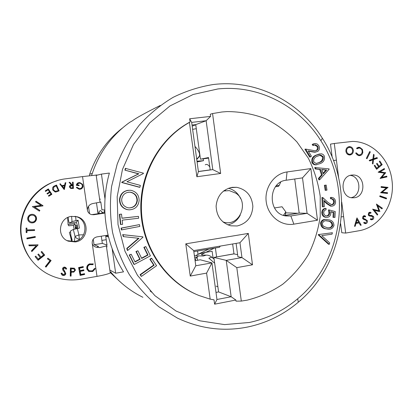 <?xml version="1.0" encoding="UTF-8"?>
<svg xmlns="http://www.w3.org/2000/svg" width="413" height="413" viewBox="0 0 413 413"><rect width="100%" height="100%" fill="white"/><g stroke="black" fill="none" stroke-linecap="round" stroke-linejoin="round"><path stroke-width="0.62" d="M249.323 322.481C267.407 318.604 283.524 310.7 297.675 298.764C342.563 261.713 352.759 189.784 320.88 140.756C299.379 106.12 258.936 84.619 217.863 88.955L193.134 94.494L169.98 105.945L149.713 122.852L133.538 144.411L122.454 169.49L117.168 196.696L118.02 224.465L124.948 251.192L137.503 275.357L154.88 295.641L176.015 311.015L199.675 320.782L224.543 324.608L249.323 322.481M215.369 84.293C258.11 79.874 300.081 102.3 322.367 138.257C355.397 189.154 344.855 263.69 298.294 302.218C283.617 314.629 266.881 322.868 248.089 326.931C224.032 331.835 200.486 328.893 177.445 318.103L159.046 306.9C147.689 297.68 137.761 286.87 129.269 274.475C121.763 261.336 116.187 247.289 112.543 232.328C110.101 217.083 109.781 201.776 111.598 186.408L117.199 164.131C122.826 149.883 130.234 136.827 139.413 124.963C149.465 113.978 160.703 104.768 173.14 97.323C186.051 91.005 199.448 86.735 213.314 84.515L215.369 84.293M232.023 187.352C222.54 189.546 217.238 195.788 216.113 206.072C216.588 216.407 221.492 222.989 230.815 225.808L237.227 225.968C246.969 223.448 252.183 216.908 252.854 206.335C251.868 195.798 246.463 189.453 236.644 187.301L232.023 187.352M247.211 300.137C259.989 296.926 271.847 291.614 282.776 284.196C292.956 275.739 301.531 265.802 308.501 254.393C314.407 242.359 318.32 229.664 320.235 216.314L320.209 196.221C318.247 182.876 314.293 170.208 308.341 158.21L296.952 141.958C287.768 132.372 277.288 124.623 265.507 118.712C253.195 114.019 240.402 111.644 227.129 111.577L221.879 111.995L212.556 113.565L220.661 173.46L196.872 176.749L189.428 122.434C159.165 139.238 139.408 175.644 141.545 212.581C143.678 249.524 167.363 282.843 199.071 295.538L210.176 299.157L206.598 273.112L190.238 276.075L185.778 243.846L248.301 233.417L252.503 264.8L236.799 267.645L241.316 301.082L247.211 300.137M189.428 122.434L190.088 121.959L189.65 118.768L210.568 116.414L210.274 114.231L212.556 113.565M287.04 171.947L310.834 168.576L317.494 220.227L293.865 224.151C281.103 226.401 268.006 215.984 266.225 201.823C264.253 187.693 274.155 173.641 287.04 171.947L286.168 180.244C267.789 181.916 267.51 213.851 285.848 215.947L290.84 215.968L307.096 213.33L299.172 213.072L284.005 215.519M210.568 116.414L206.139 120.735L191.673 122.393L198.4 171.576L212.778 169.619L206.139 120.735L195.736 124.618L200.46 159.186L208.519 157.549L210.212 169.97M189.65 118.768L191.673 122.393M235.88 300.029L231.161 296.746L226.226 260.371L213.877 257.407L218.591 291.924L231.161 296.746L216.959 299.497L214.605 304.185L235.88 300.029L236.029 301.149L241.316 301.082M236.799 267.645L226.226 260.371L241.961 257.583L239.963 242.73L193.697 250.608L195.788 265.76L211.952 262.895L216.959 299.497M214.605 304.185L214.011 299.838L210.176 299.157M195.091 260.691L200.269 259.787L211.952 262.895L206.598 273.112M190.088 121.959C159.733 138.092 139.449 173.847 140.864 210.615C142.273 247.387 165.159 281.062 196.454 294.433M141.086 276.189L140.079 274.666L153.708 265.074L149.883 259.266L151.339 258.249L151.757 258.388L156.579 265.729L141.478 276.374L141.086 276.189M133.884 264.31L129.223 254.971L131.195 254.253L135.051 261.981L140.121 259.281L139.733 259.137L135.934 251.502L137.906 250.784L141.705 258.435L148.024 255.064L147.617 254.929L143.843 247.315L145.83 246.587L150.409 255.838L134.261 264.465L133.884 264.31M134.912 261.708L139.733 259.137M141.566 258.156L147.617 254.929M127.705 250.464L127.132 248.533L138.949 238.311L123.585 236.644L123.012 234.708L142.852 236.85L142.965 237.238L127.705 250.464L127.343 250.345L126.77 248.419L138.515 238.265M123.585 236.644L123.234 236.561L122.661 234.625L142.852 236.85M121.422 229.927L121.086 228.1L139.47 224.605L139.8 226.422L121.422 229.927M138.443 216.36L138.644 218.234L122.181 220.15L122.625 224.3L120.839 224.512L120.493 224.455L119.398 214.295L121.53 214.12L121.974 218.26L138.443 216.36L121.969 218.183M129.032 209.85L127.328 209.603C122.418 208.1 119.925 204.755 119.847 199.556C120.694 193.511 124.112 190.408 130.1 190.243L131.257 190.383C136.435 191.782 139.062 195.189 139.135 200.61C138.288 206.521 134.922 209.597 129.032 209.85L126.967 209.587C122.072 208.09 119.584 204.75 119.502 199.567C120.131 194.198 123.069 191.095 128.309 190.269M139.506 187.296L121.742 182.515L121.845 182.123L138.484 173.868L124.896 170.135L125.351 168.359L143.461 173.166L143.357 173.568L126.936 181.772L140.368 185.401L139.899 187.254L139.506 187.296M315.517 150.812L316.358 150.394C317.561 149.279 317.767 147.937 316.972 146.383L314.541 144.953M313.632 145.371L312.961 144.266L315.341 143.502L317.292 144.075L318.764 145.608C319.93 147.859 319.616 149.78 317.829 151.375L315.248 152.098L308.201 150.89L311.428 156.217L310.426 156.935L305.677 149.093L315.253 150.812L317.132 150.27C318.34 149.15 318.547 147.808 317.752 146.248L315.48 144.813L312.863 145.505L312.192 144.4L314.241 143.652M315.8 152.098L314.474 152.216L308.387 151.194M310.426 156.935L309.662 157.043L304.923 149.217L305.677 149.093M316.683 164.751L315.372 164.839C313.839 164.741 312.693 163.951 311.944 162.474C311.263 158.974 312.574 156.553 315.868 155.216L319.579 153.915M319.662 179.794L318.882 179.846L318.418 178.473L321.536 174.947L319.683 169.433L315.202 168.943L314.721 167.513L329.073 168.891L329.176 169.201L319.662 179.794L319.203 178.416L322.326 174.88L320.467 169.356L315.976 168.865L315.491 167.43M324.381 185.318L326.177 185.086L326.988 190.119L325.981 190.316L325.186 190.341L324.381 185.318L326.177 185.086M331.417 204.791C332.842 204.389 333.565 203.372 333.585 201.73C333.394 199.98 332.496 198.989 330.89 198.761L330.472 198.725L330.421 197.419L331.882 197.435C334.086 197.853 335.32 199.288 335.573 201.745C335.511 204.301 334.344 205.767 332.067 206.144L331.35 206.118L327.504 203.655L324.04 200.419L324.298 206.748L322.316 206.799L321.933 197.507L322.723 197.497L328.046 202.473L331.742 204.817M331.262 206.139L330.545 206.108L326.704 203.655L324.071 201.193M334.958 217.429L333.797 217.372L334.029 212.535L330.725 211.683L330.88 213.294C330.534 215.968 329.135 217.326 326.678 217.367L326.182 217.315C323.787 216.737 322.589 215.096 322.579 212.385C322.821 210.067 323.983 208.741 326.074 208.4L326.007 209.799C324.639 210.078 323.88 210.991 323.725 212.53C323.818 214.414 324.706 215.545 326.394 215.927L326.797 215.968C328.578 215.911 329.559 214.894 329.744 212.922L329.223 209.969L335.242 211.554L334.958 217.429L332.992 217.336L333.219 212.509L330.761 211.879M326.678 217.367L325.387 217.279C323.002 216.706 321.799 215.065 321.789 212.365C322.032 210.052 323.193 208.725 325.279 208.384L326.074 208.4M326.002 215.937C327.777 215.88 328.758 214.868 328.944 212.896L328.423 209.954L329.223 209.969M328.051 229.107L326.1 228.864C322.61 228.534 320.756 226.582 320.534 223.01C321.453 220.284 323.281 219.122 326.007 219.52M318.315 234.574L332.408 232.736L332.026 234.156L321.753 235.637L329.682 242.901L329.3 244.326L328.5 244.228L318.237 234.863L318.315 234.574L332.408 232.736M232.643 243.98L233.985 253.897L213.877 257.407M237.62 254.645L233.985 253.897M200.46 159.186L208.601 158.122M150.131 290.989L151.71 292.234M142.913 297.288C130.735 291.33 120.131 283.039 111.097 272.415M106.229 239.716L101.897 240.407M91.624 175.458C98.738 153.146 111.474 135.418 129.842 122.269L132.377 120.849C135.954 118.072 145.262 112.94 160.301 105.444M233.975 253.825L218.952 256.519M112.145 248.647C115.134 256.845 118.923 264.578 123.518 271.852L115.676 273.215L112.145 248.647C106.389 232.648 104.009 216.071 105 198.927L101.438 174.1L96.193 175.401M101.438 174.1L109.378 173.052C107.013 181.503 105.552 190.125 105 198.927M107.246 246.788L106.435 246.494M100.385 199.154L99.616 199.18M100.818 202.148L101.913 209.778L104.814 209.954L103.715 212.922M115.676 273.215L109.822 270.035M108.567 237.016L105.723 236.221L106.993 245.033M108.268 235.818L105.723 236.221M215.994 292.419L218.591 291.924M192.035 125.041L195.736 124.618M236.097 243.391L237.898 256.716L241.961 257.583L252.503 264.8M285.688 212.855L297.969 213.268M294.737 178.994L299.172 213.072M317.494 220.227L307.096 213.33L302.497 177.869L286.168 180.244M227.883 224.909C233.443 223.614 237.578 220.33 240.283 215.059M240.547 198.493C238.012 193.139 233.985 189.727 228.466 188.256M310.834 168.576L302.497 177.869M329.3 244.326L319.017 234.935L318.237 234.863M319.017 234.935L319.094 234.651M321.319 223.056C322.512 220.01 324.67 218.89 327.788 219.685L328.418 219.799C331.897 220.088 333.75 221.993 333.983 225.519C332.635 228.771 330.271 229.907 326.895 228.926C323.394 228.59 321.536 226.634 321.319 223.056L320.534 223.01M328.18 221.058L327.628 220.96C325.201 220.243 323.462 221.032 322.408 223.319C322.305 224.791 322.852 225.875 324.055 226.572L327.313 227.713C329.853 228.456 331.691 227.666 332.837 225.343C332.486 222.633 330.932 221.203 328.18 221.058L325.919 220.795M326.895 228.926L326.1 228.864M332.837 225.343L332.031 225.286C331.68 222.586 330.132 221.161 327.385 221.017M328.046 227.821C329.992 228.022 331.319 227.181 332.031 225.286M329.744 212.922L328.944 212.896M322.579 212.385L321.789 212.365M334.029 212.535L333.219 212.509M333.797 217.372L332.992 217.336M331.985 204.817C333.549 204.528 334.349 203.501 334.396 201.73L333.585 201.73M334.396 201.73C334.205 199.975 333.301 198.978 331.696 198.751L330.472 198.725M323.105 206.81L322.723 197.497M331.278 198.715L331.226 197.404M325.981 190.316L325.17 185.277M323.245 173.868L326.688 170.022L321.773 169.485L323.245 173.868M315.976 168.865L315.202 168.943M320.467 169.356L319.683 169.433M322.326 174.88L321.536 174.947M319.203 178.416L318.418 178.473M323.049 173.274L325.893 170.099L321.83 169.655M326.688 170.022L325.893 170.099M312.708 162.381C312.032 158.871 313.343 156.444 316.642 155.102L320.927 153.791C322.45 153.863 323.58 154.638 324.319 156.104C325.026 159.619 323.74 162.087 320.462 163.496L316.146 164.746C314.608 164.648 313.462 163.863 312.708 162.381L311.944 162.474M317.148 156.279C314.52 157.255 313.379 159.124 313.735 161.881L316.059 163.471L319.92 162.355C322.496 161.323 323.622 159.439 323.291 156.713L320.813 155.097L317.148 156.279M323.291 156.713L322.501 156.821L319.714 155.205M316.441 163.476L319.135 162.454C321.712 161.416 322.832 159.542 322.501 156.821M319.92 162.355L319.135 162.454M317.752 146.248L316.972 146.383M317.132 150.27L316.358 150.394M312.961 144.266L312.192 144.4M139.899 187.254L122.088 182.463L122.191 182.071L138.871 173.796L124.896 170.135M125.253 170.053L125.707 168.272M138.871 173.796L138.484 173.868M122.191 182.071L121.845 182.123M122.088 182.463L121.742 182.515M121.659 199.582C121.747 203.779 123.771 206.49 127.72 207.708L129.145 207.909C133.889 207.754 136.626 205.307 137.353 200.563C137.307 196.129 135.159 193.361 130.916 192.277L129.981 192.164C125.196 192.288 122.418 194.76 121.659 199.582M119.847 199.556L119.502 199.567M129.981 192.164L128.603 192.184M129.088 207.909C133.667 207.605 136.295 205.158 136.971 200.568C136.92 196.144 134.777 193.387 130.549 192.303L129.615 192.19M137.353 200.563L136.971 200.568M120.839 224.512L119.739 214.326L119.398 214.295M119.739 214.326L121.53 214.12M121.768 229.995L121.432 228.162L121.086 228.1M121.432 228.162L139.47 224.605M123.012 234.708L122.661 234.625M127.132 248.533L126.77 248.419M148.024 255.064L144.245 247.428L143.843 247.315M144.245 247.428L145.83 246.587M140.121 259.281L136.316 251.625L135.934 251.502M136.316 251.625L137.906 250.784M134.261 264.465L129.589 255.105L129.223 254.971M129.589 255.105L131.195 254.253M141.478 276.374L140.466 274.846L154.132 265.234L150.301 259.405L149.883 259.266M150.301 259.405L151.757 258.388M154.132 265.234L153.708 265.074M140.466 274.846L140.079 274.666M239.963 242.73L248.301 233.417M193.697 250.608L185.778 243.846M195.788 265.76L190.238 276.075M198.4 171.576L196.872 176.749M212.778 169.619L220.661 173.46M97.37 209.024L98.444 213.702M71.506 216.381C58.749 217.615 56.245 237.052 68.331 241.177L75.238 241.941C88.563 240.459 90.106 219.948 77.143 216.779L71.506 216.381M67.143 240.634L74.154 241.466C87.324 240.005 88.847 219.742 76.033 216.608L74.867 216.319M351.582 175.081C339.94 176.175 340.338 197.125 352.005 197.801L354.442 197.744C366.233 196.464 365.407 175.257 353.543 175.004L351.582 175.081M96.606 247.31L98.526 246.473L94.05 244.733L102.326 243.402L107.132 245.085L106.347 245.911L100.008 247.542L96.348 247.248C94.045 246.675 92.667 245.353 92.207 243.288C92.063 239.876 93.643 237.738 96.957 236.876L108.103 235.121M88.49 206.376L89.549 213.66M93.24 239.153L94.05 244.733M346.621 151.106C346.925 152.986 347.927 154.023 349.63 154.219L349.956 154.209C351.768 153.806 352.656 152.567 352.609 150.492C352.315 148.634 351.329 147.601 349.656 147.395L349.315 147.41C347.478 147.777 346.579 149.005 346.621 151.106L345.893 151.21M358.639 222.199L357.095 219.556L356.243 222.602L358.639 222.199M348.939 154.343L349.956 154.209M348.768 154.369L347.343 154.116M355.51 222.566L356.243 222.602M356.352 219.525L357.095 219.556M349.558 155.004L351.422 153.59M350.56 147.575L348.469 146.806L349.656 146.62C351.731 146.858 352.965 148.122 353.347 150.42C353.389 152.98 352.294 154.503 350.064 154.983L349.532 154.999C347.467 154.741 346.254 153.466 345.887 151.173C345.857 148.603 346.966 147.09 349.217 146.641L349.656 146.62M358.701 222.886L358.334 222.251M356.76 219.54L356.481 219.06M355.314 223.263L359.036 222.906L356.021 223.412L355.252 226.179L354.468 226.314L356.971 217.878L361.205 225.173L360.456 225.297L359.036 222.906M364.694 223.557L365.701 222.901M365.939 220.268L362.743 218.627L363.972 218.678L365.071 219.035L367.363 220.723C367.647 221.998 367.26 222.932 366.192 223.521L365.128 223.676L363.688 222.86L364.116 222.235L365.288 222.917L365.887 222.839L366.661 221.053L366.192 220.428L363.301 219.21L362.568 218.245L363.554 215.813L364.483 215.679L365.686 216.247L365.309 216.939L363.807 216.577L363.233 217.909L363.972 218.678M362.779 216.464L364.183 216.484M364.307 216.479L364.457 216.206L363.683 215.762M364.292 222.865L363.755 222.767M371.008 219.721L371.984 219.066M372.247 216.433L370.404 215.385L368.37 215.183M369.604 213.056L369.785 212.483L369.367 212.334M370.631 219.024L372.459 218.859L372.872 216.944L372.299 216.453L369.268 215.958L368.375 215.188L368.876 212.597L370.156 212.261L371.029 212.519L370.791 213.278L369.263 213.284L368.959 214.708L369.821 215.276L371.648 215.426L373.491 216.458C374.008 217.625 373.806 218.627 372.882 219.448L371.473 219.84L370.327 219.401L370.626 218.694L371.571 219.066M378.592 211.41L378.334 210.738M381.096 208.25L379.408 207.042M377.673 205.813L376.733 205.153M376.837 214.471L377.756 214.502L377.322 215.085L372.624 209.154L378.907 210.749L372.831 209.412M385.184 198.467L385.272 198.147L379.831 196.221M386.212 193.351L386.263 192.726L381.142 192.143L387.554 192.69L387.482 193.496L380.626 192.721L386.336 187.967L381.085 187.357L381.153 186.588L388.008 187.383L382.371 192.107M386.269 187.956L386.718 187.435L381.132 186.784M380.182 178.23L385.68 176.96L385.52 176.454M384.178 173.124L384.317 172.701L378.845 171.947L383.197 169.18M376.233 168.695L380.9 164.751M372.268 159.934L376.269 158.329L375.876 157.952M369.542 160.734L372.81 159.872L369.774 160.962L369.155 160.368L372.913 159.005L373.517 154.302L374.137 154.906L373.657 158.737L376.909 157.585L377.534 158.184L373.548 159.614L372.97 164.033L372.345 163.429L372.81 159.872M359.134 155.675L360.993 154.25M360.105 148.257L357.746 147.451M356.713 148.396L358.097 148.153M357.297 154.942L359.134 154.875L356.822 154.787M352.614 150.523L353.347 150.42M332.181 157.296L330.498 144.116L334.293 143.471L336.414 160.136L333.467 160.543M333.446 160.497L336.414 160.136L338.665 177.853M341.381 216.923L343.585 216.572L345.681 233.071L358.613 230.821C379.769 227.553 395.277 203.697 391.989 180.466C389.665 159.062 372.015 141.298 352.346 141.442L334.293 143.471M345.681 233.071L341.788 232.741L340.642 223.712M351.148 197.667C361.964 195.679 361.194 176.403 350.255 175.38M354.519 226.133L355.252 226.179M355.283 223.371L356.021 223.412M360.353 225.121L361.205 225.173M363.843 218.978L365.071 219.035M362.475 217.878L363.233 217.909M362.733 216.536L363.807 216.577M364.457 216.206L365.686 216.247M364.963 223.454L366.192 223.521M366.455 220.681L367.363 220.723M368.577 215.24L369.821 215.276M368.159 214.683L368.959 214.708M368.324 213.258L369.263 213.284M369.785 212.483L371.029 212.519M371.633 219.396L372.882 219.448M372.237 216.412L373.491 216.458M379.175 211.564L374.348 210.258L377.756 214.502M376.986 205.808L377.699 205.813L379.914 211.585M381.106 208.235L382.381 208.255L381.937 208.849L377.699 205.813M378.907 210.749L376.419 204.048L382.381 208.255M373.486 210.243L374.348 210.258M379.743 196.542L379.95 195.793L386.558 198.132L386.351 198.88L379.743 196.542M385.272 198.147L386.558 198.132M386.702 187.605L387.993 187.559M386.718 187.435L388.008 187.383M386.263 192.726L387.554 192.69M384.379 172.887L385.665 172.789L381.829 177.337L386.738 176.165L386.966 176.878L380.13 178.457L384.467 173.166L378.127 172.2L384.302 168.525L384.534 169.253L380.115 171.849L385.665 172.789M384.317 172.701L385.603 172.603M378.845 171.947L380.115 171.849M383.254 169.361L384.534 169.253M385.68 176.96L386.966 176.878M380.884 177.399L381.829 177.337M381.23 164.477L379.279 161.483L379.826 161.029L382.195 164.658L376.635 169.304L374.235 165.644L374.787 165.19L376.764 168.21L378.504 166.754L376.548 163.76L377.095 163.305L379.051 166.294L381.23 164.477M378.256 166.372L379.051 166.294M375.959 168.282L376.764 168.21M380.92 164.782L382.195 164.658M372.939 158.819L373.657 158.737M373.424 154.994L374.137 154.906M372.294 159.754L373.548 159.614M376.269 158.329L377.534 158.184M366.976 158.752L366.367 158.365L369.712 151.545L370.322 151.932L366.976 158.752M369.465 152.046L370.322 151.932M361.674 149.594L362.469 149.48L362.846 152.464C362.346 154.529 361.132 155.603 359.212 155.675L358.376 155.556L355.639 153.156L356.269 152.825L358.505 154.787M358.639 147.58L359.857 147.4L362.469 149.48M359.134 154.875C360.725 154.813 361.726 153.925 362.134 152.211C362.335 150.1 361.514 148.737 359.677 148.122L358.985 148.024L357.008 148.783L356.548 148.179L358.928 147.271L359.857 147.4M362.051 152.567L362.846 152.464M35.606 219.535C35.993 217.563 35.25 216.159 33.376 215.338L33.066 215.24C30.903 214.868 29.421 215.694 28.631 217.708C28.275 219.628 28.998 221.012 30.799 221.848L31.212 221.977C33.365 222.339 34.831 221.528 35.606 219.535M57.887 190.723L58.305 190.548L56.22 185.84L53.907 186.996L53.422 189.732L55.192 191.296L57.887 190.723M70.034 186.898L70.855 187.858L72.755 187.853L72.657 185.721L71.568 185.752L69.725 186.955L70.54 187.91L72.755 187.853M64.5 185.726L62.353 186.191L63.938 188.209L64.5 185.726M74.634 270.092L73.942 268.909L71.201 268.755L71.16 271.517L72.543 271.517C73.71 271.63 74.407 271.155 74.634 270.092M28.631 217.708L28.471 217.651C29.261 215.643 30.732 214.827 32.89 215.194L33.066 215.24M28.471 217.651C28.115 219.525 28.812 220.893 30.552 221.745M53.907 186.996L56.22 185.84M53.654 187.053L53.422 189.732M53.169 189.779L54.939 191.338L55.729 191.374M70.778 185.855L69.725 186.955M62.353 186.191L62.074 186.253L63.648 188.261L63.938 188.209M73.617 268.667L71.201 268.755M70.886 268.512L70.845 271.264L71.16 271.517M50.845 260.35L45.755 266.906L45.347 266.612M45.755 266.906L45.311 266.659L49.947 260.686L47.423 258.786M41.728 251.481L44.49 254.883L37.903 260.056M38.486 254.021L40.944 256.994L43.541 254.95L41.109 251.966L41.765 251.455L44.712 255.079L38.084 260.283L35.1 256.628L35.755 256.117L38.218 259.132L40.293 257.5L37.857 254.511L38.507 254.005L40.944 256.994M35.745 256.127L38.218 259.132M29.106 245.637L36.298 245.678L29.178 245.797L28.812 244.981L38.011 244.821L31.703 251.362M35.048 236.535L35.167 237.181L26.99 238.724M34.377 229.674L34.393 230.402L26.799 230.635L26.84 232.467L26.164 232.493M26.737 228.069L26.928 229.902L34.558 229.669L34.578 230.506L26.948 230.743L26.99 232.581L26.169 232.607L26.065 228.09L26.891 228.064L26.928 229.902M33.154 214.388L33.51 214.497C35.786 215.524 36.69 217.243 36.215 219.654C35.281 222.127 33.479 223.154 30.815 222.731L30.139 222.499M84.206 273.747L84.293 274.191L80.055 275.11M83.467 269.885L83.555 270.339L79.828 271.145L80.421 274.227L80.767 274.49L84.505 273.68L84.655 274.454L80.117 275.44L78.604 267.547L83.178 266.571L83.328 267.35L79.554 268.156L80.024 270.623L83.767 269.818L83.916 270.592L80.174 271.398L80.767 274.49M82.879 266.633L82.972 267.113L79.208 267.918L80.024 270.623M94.871 268.522L92.336 271.274L88.372 271.191M92.899 263.768L92.522 264.444L89.353 264.377C87.458 265.42 86.838 266.937 87.494 268.94L88.862 270.505M48.125 189.046L51.651 194.301L48.729 196.18M47.278 193.976L49.88 192.422L47.335 194.053L46.979 193.532L49.529 191.895L48.125 189.799L45.523 191.364M56.297 185.153L58.847 190.914L55.982 191.988M72.497 182.262L72.802 182.247L73.091 188.452M69.126 182.381L69.549 182.365L71.95 185.189L72.306 185.174L72.626 185.112L72.492 182.195L73.127 182.174L73.416 188.442L70.721 188.457L69.374 186.924C69.498 185.716 70.2 185.127 71.485 185.153L69.069 182.319L69.859 182.288L72.265 185.122L72.626 185.112M70.597 185.272L71.144 185.22M78.408 182.711L79.652 182.732L82.172 184.317L82.641 186.526C82.357 187.977 81.49 188.886 80.045 189.247M78.651 183.3L76.777 184.885L78.775 185.189L78.702 185.674M76.673 187.357L78.713 188.627L79.848 188.612M64.16 189.531L59.808 183.971L60.205 183.893L61.656 185.716L64.645 185.07L65.151 182.82L65.559 182.742L64.061 189.407M74.531 268.3L75.151 269.834L73.493 271.888L70.835 272.053L70.773 275.817L70.272 275.827M65.177 268.109L64.428 267.696L63.112 268.496L65.512 273.489C65.063 274.779 64.154 275.352 62.781 275.208L61.713 274.728M65.708 267.438L66.441 268.574L65.817 268.873M61.604 273.127L62.342 274.196M35.946 201.276L42.838 205.731L34.367 206.98L39.684 210.403L39.25 211.043M49.947 260.686L47.402 258.812L47.898 258.177L51.109 260.541L45.977 267.149M38.084 244.981L31.811 251.605L31.445 250.794L36.298 245.678M26.871 238.074L35.203 236.504L35.353 237.31L27.021 238.884L26.871 238.074M33.298 214.419L33.685 214.538C35.972 215.576 36.876 217.3 36.401 219.716C35.466 222.204 33.66 223.232 30.98 222.808L30.479 222.648C28.249 221.605 27.361 219.902 27.816 217.532C28.76 214.997 30.588 213.96 33.298 214.419M84.293 274.191L84.655 274.454M79.828 271.145L80.174 271.398M83.555 270.339L83.916 270.592M79.208 267.918L79.554 268.156M82.972 267.113L83.328 267.35M89.12 271.64L87.055 269.472C86.281 267.005 87.066 265.141 89.409 263.892L93.302 263.969L92.91 264.671L89.729 264.604C87.835 265.647 87.21 267.175 87.866 269.183L89.44 270.856L92.476 270.82L94.546 268.45L95.315 268.626L92.729 271.527L88.743 271.387M92.336 271.274L92.729 271.527M87.494 268.94L87.866 269.183M89.353 264.377L89.729 264.604M92.522 264.444L92.91 264.671M48.125 189.799L45.575 191.431L45.218 190.904L48.316 188.922L51.893 194.27L48.786 196.268L48.435 195.741L51 194.089L49.88 192.422M55.884 191.999L55.022 191.937L52.823 189.995C52.121 188.044 52.735 186.661 54.661 185.845L56.54 185.05L59.121 190.873L55.884 191.999M58.847 190.914L59.121 190.873M71.95 185.189L72.265 185.122M69.549 182.365L69.859 182.288M72.802 182.247L73.127 182.174M104.938 213.077L93.756 214.734L91.454 214.595C89.187 213.867 87.83 212.334 87.38 210C87.747 206.17 89.828 203.965 93.627 203.387L100.932 202.009M91.66 214.646L104.923 212.741M92.207 243.288L97.009 276.374L80.778 279.203C68.703 281.191 57.278 279.219 46.499 273.298C32.694 265.063 24.388 252.993 21.59 237.088C16.85 209.665 38.683 181.674 66.095 178.762L82.538 176.599L87.38 210M31.527 260.335C25.988 253.375 22.524 245.487 21.146 236.664C17.109 212.545 33.577 187.352 57.046 180.786M82.523 184.25L82.998 186.464C82.481 188.473 81.175 189.386 79.074 189.216L76.364 187.569L76.921 187.187L79.141 188.591C80.834 188.715 81.898 187.977 82.342 186.377C82.373 184.668 81.537 183.62 79.833 183.238C78.506 183.078 77.598 183.604 77.112 184.817L79.115 185.122L79.028 185.726L76.317 185.313C76.72 183.346 77.928 182.458 79.941 182.649L82.523 184.25L82.172 184.317M82.641 186.526L82.998 186.464M79.595 182.722L79.941 182.649M78.775 185.189L79.115 185.122M76.777 184.885L77.112 184.817M78.8 188.643L79.141 188.591M65.151 182.82L65.853 182.665L64.32 189.505M65.559 182.742L65.853 182.665M61.656 185.716L64.645 185.07M60.205 183.893L61.94 185.654M59.808 183.971L60.479 183.821M71.144 272.312L71.088 276.09L70.267 276.101L70.391 267.975L74.392 268.223L75.481 270.081L73.819 272.146L70.835 272.053M70.773 275.817L71.088 276.09M73.493 271.888L73.819 272.146M75.151 269.834L75.481 270.081M64.547 270.861L65.806 273.752C65.357 275.048 64.443 275.621 63.065 275.476L62.342 275.228L61.005 273.344L61.78 273.065L63.158 274.686L64.939 273.607L64.836 272.776L62.724 269.916L62.564 268.62C62.931 267.485 63.716 266.984 64.918 267.118L66.741 268.817L65.977 269.183L64.722 267.939L63.401 268.744L64.258 270.608M65.512 273.489L65.806 273.752M63.395 269.622L63.679 269.875M63.112 268.496L63.401 268.744M64.428 267.696L64.722 267.939M66.441 268.574L66.741 268.817M62.781 275.208L63.065 275.476M42.947 205.896L34.547 206.996L39.885 210.434L39.4 211.146L32.338 206.598L40.949 205.354L35.549 201.864L36.008 201.188L43.055 205.741L42.735 205.886M99.037 247.568L100.008 247.542M97.009 276.374C103.451 275.218 107.865 274.087 110.25 272.983L110.983 271.826M97.04 174.998L82.538 176.599M96.487 202.938L98.051 213.758M101.288 236.195L102.326 243.402M277.701 186.495L278.496 186.33L279.234 185.36L280.69 182.133M274.485 207.951L282.048 206.763L285.827 211.936L283.432 215.338M285.326 215.307L285.827 211.936M223.061 221.993L224.455 222.354C240.025 226.339 249.509 201.962 235.906 193.232L229.272 190.61L223.552 191.018M102.661 213.077L103.487 212.953M102.419 213.113L101.675 211.709C100.344 209.773 99.456 210.393 99.012 213.573M83.602 234.796L78.929 234.925L79.348 239.261C77.319 238.931 75.889 237.976 75.058 236.391L74.335 241.435M75.641 216.427L76.018 220.583L78.093 220.217L79.384 228.131L73.318 229.452L75.058 236.391L78.929 234.925L77.308 228.497L75.378 228.022L75.083 223.593L68.073 224.672L68.723 225.803L73.473 225.4L75.083 223.593M74.087 229.194L73.473 225.4M71.661 241.615L70.251 235.482M69.503 233.025L71.723 240.686L72.187 240.252L70.85 235.348L70.53 230.97L73.318 229.452M78.093 220.217L76.348 222.173L77.381 225.612L77.53 228.461M76.018 220.583L72.032 221.569L69.27 223.211L76.348 222.173M75.522 228.848L75.378 228.022M69.312 232.302L70.582 232.101M69.27 223.211L68.315 219.695L68.15 217.341M68.073 224.672L67.686 217.558M75.316 227.806L77.634 227.444M68.424 220.181L67.856 220.289M75.192 225.622L77.339 225.457M77.412 225.988L75.3 227.532M70.375 235.838L70.953 235.761M75.042 225.813L77.35 225.503M71.723 240.686L72.151 240.381M89.662 174.265L92.264 173.429M197.011 161.426L199.066 161.276L197.047 161.669M197.084 161.937L203.495 160.693L196.975 161.163M205.246 164.828C206.619 163.894 208.137 164.596 209.799 166.935M197.915 157.854L199.944 155.427M198.261 157.812L196.743 159.464M199.474 151.984L199.174 152.412M196.289 128.67L192.623 129.357M214.311 248.151L201.663 254.387L201.498 254.775L201.998 255.007L206.268 255.136L203.242 256.024L197.238 255.833C198.271 256.101 198.209 256.525 197.053 257.098C196.263 257.49 195.664 258.631 195.256 260.52L195.07 260.541M194.384 255.575L197.244 255.828C196.232 255.559 196.283 255.157 197.393 254.614L208.864 249.08M216.784 247.728L219.484 247.268L220.289 246.081M198.018 254.31L197.564 251.011M214.12 259.209L211.859 257.242C210.103 255.745 208.24 255.043 206.268 255.136M214.672 263.231L208.849 258.146L211.859 257.242M197.393 254.614L197.46 254.578C200.181 253.432 205.07 252.343 212.137 251.3L213.098 258.321M217.883 286.761L216.133 286.132M192.184 126.146L195.762 124.814M293.865 224.151L290.84 215.968L284.655 215.7M327.504 203.655L326.704 203.655M316.642 155.102L315.868 155.216M312.718 151.762L311.954 151.881M369.707 215.323L370.951 215.364M341.747 202.122L343.585 216.572M55.28 186.191L55.538 186.129M71.325 187.946L71.64 187.894M72.332 268.496L72.652 268.739M57.629 191.431L57.897 191.389M92.45 214.59L93.756 214.734M71.418 272.048L71.733 272.306M279.234 185.36L276.261 185.798M223.536 222.38L225.054 222.468M225.56 190.61L224.037 190.646M79.626 239.256L79.296 239.478M71.578 216.371L72.032 221.569M122.429 128.035C107.132 139.904 96.224 155.273 89.704 174.136L89.471 175.716M110.555 272.817L120.038 281.723M198.39 171.488L210.196 169.882M203.242 158.824L203.485 160.621L203.227 158.824M194.626 257.345L197.022 257.113M215.385 247.97L216.608 256.932L215.4 247.965M202.055 254.155L202.179 255.048M197.089 257.082L197.528 260.267M320.88 140.756L322.367 138.257M297.675 298.764L298.294 302.218M230.284 187.693L236.644 187.301M326.833 220.919L327.628 220.96M325.387 217.279L326.182 217.315M330.89 198.761L331.696 198.751M330.545 206.108L331.35 206.118M315.372 164.839L316.146 164.746M320.029 155.211L320.813 155.097M314.706 144.953L315.48 144.813M314.474 152.216L315.248 152.098M126.967 209.587L127.328 209.603M130.549 192.303L130.916 192.277M67.324 240.707L68.331 241.177M349.63 154.219L348.443 154.379M350.916 175.205L353.543 175.004M364.483 215.679L364.127 215.669M365.288 222.917L364.06 222.85M369.893 215.292L368.649 215.25M369.8 213.062L368.835 213.036M370.156 212.261L369.743 212.251M371.648 215.426L370.404 215.385M358.928 147.271L357.777 147.441M70.855 187.858L70.54 187.91M92.651 264.542L92.259 264.32M76.033 216.608L77.143 216.779M79.998 182.66L79.652 182.732M79.053 188.576L78.713 188.627M65.089 268.063L64.8 267.82M62.342 275.228L62.058 274.96M110.25 272.983L106.347 245.911M100.07 202.313L96.131 174.967M275.476 186.774L278.496 186.33M223.392 222.266L224.455 222.354M101.675 211.709L103.265 212.989M196.645 158.721C202.473 156.181 198.436 150.048 194.962 146.419M219.484 247.268L193.842 251.646"/></g></svg>
